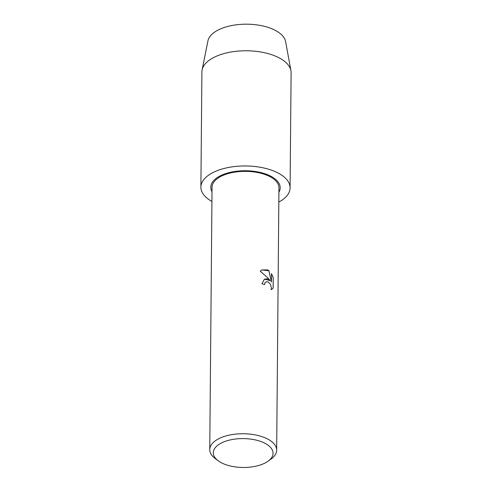 <?xml version="1.0" encoding="UTF-8"?>
<svg xmlns="http://www.w3.org/2000/svg" width="492" height="492" viewBox="0 0 492 492"><rect width="100%" height="100%" fill="white"/><g stroke="black" fill="none" stroke-linecap="round" stroke-linejoin="round"><path stroke-width="0.74" d="M267.513 278.872L270.151 280.649L267.525 277.629L260.207 271.184L261.928 269.923L267.593 269.905L268.964 270.76L271.412 282.07L271.486 273.644L273.238 277.679L273.146 288.072L271.842 289.333L271.037 289.603L271.369 287.925L270.52 284.401L268.245 281.922L266 281.861L264.991 282.857L264.567 284.61A33.45 16.168 -179.5 0 0 261.916 283.73L264.432 279.105L267.513 278.872M218.196 460.783L215.238 458.587A33.45 16.168 0.5 0 1 209.758 449.614A33.45 16.168 0.5 0 1 229.998 434.965A33.45 16.168 0.5 0 1 266.123 438.28A33.45 16.168 0.5 0 1 276.658 450.198A33.45 16.168 0.5 0 1 271.024 459.073L268.029 461.219A29.883 14.44 0.5 0 1 222.71 463.415A29.883 14.44 0.5 0 1 218.196 460.783A29.883 14.44 0.5 0 1 223.965 441.834A29.883 14.44 0.5 0 1 263.65 442.646A29.883 14.44 0.5 0 1 268.029 461.219M209.758 449.614L212.046 187.224A33.45 16.168 0.5 0 1 232.285 172.575A33.45 16.168 0.5 0 1 268.411 175.89A33.45 16.168 0.5 0 1 278.946 187.809L276.658 450.198M264.536 284.604L264.96 282.869L265.981 281.873M271.824 289.339L273.115 288.091L273.238 277.679M264.419 279.112L270.151 280.649M273.208 277.691L271.486 273.712M271.412 282.07L268.933 270.778L261.916 269.93M212.009 191.695A34.711 16.777 0.5 0 1 210.791 187.212A34.711 16.777 0.5 0 1 231.793 172.009A34.711 16.777 0.5 0 1 269.278 175.453A34.711 16.777 0.5 0 1 280.206 187.815A34.711 16.777 0.5 0 1 278.909 192.28M211.923 201.48A44.6 21.556 0.5 0 1 200.896 187.126L201.905 71.937A44.6 21.556 0.5 0 1 202.107 69.956L207.913 40.971A39.028 18.862 0.5 0 1 233.017 25.301A39.028 18.862 0.5 0 1 273.497 29.483A39.028 18.862 0.5 0 1 285.631 41.648L290.932 70.731A44.6 21.556 0.5 0 1 291.104 72.718L290.096 187.901A44.6 21.556 0.5 0 1 278.823 202.064M202.107 69.956A44.6 21.556 0.5 0 1 230.797 52.047A44.6 21.556 0.5 0 1 277.058 56.832A44.6 21.556 0.5 0 1 290.932 70.731M200.896 187.126A44.6 21.556 0.5 0 1 227.888 167.594A44.6 21.556 0.5 0 1 276.055 172.016A44.6 21.556 0.5 0 1 290.096 187.901"/></g></svg>
